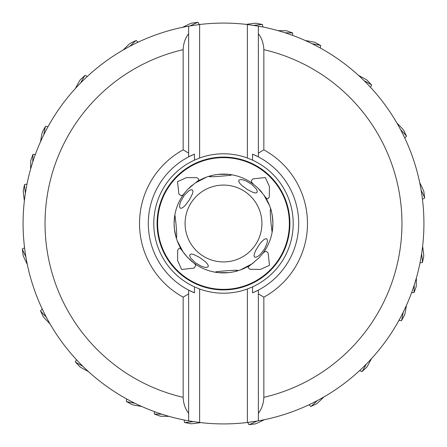 <?xml version="1.0" encoding="UTF-8"?>
<svg xmlns="http://www.w3.org/2000/svg" width="447" height="447" viewBox="0 0 447 447"><rect width="100%" height="100%" fill="white"/><g stroke="black" fill="none" stroke-linecap="round" stroke-linejoin="round"><path stroke-width="0.67" d="M206.514 177.113L195.076 183.097C197.909 181.119 199.166 179.839 198.848 179.247L196.976 177.699L186.5 177.593L177.526 181.655L178.884 194.048L181.18 195.702L182.65 195.255L187.841 189.31L195.076 183.097A49.399 49.399 0 0 1 253.36 184.147L251.348 181.873L251.566 180.404L252.952 178.884L265.345 177.526L269.407 186.5L269.301 196.976L267.753 198.848C267.161 199.166 265.881 197.909 263.903 195.076A49.399 49.399 0 0 1 272.899 223.5L272.592 229.032L271.96 231.367L271.055 223.5C270.245 214.862 270.066 210.107 270.519 209.241L270.446 209.23M263.317 252.745L259.159 257.69L251.924 263.903A49.399 49.399 0 0 1 193.64 262.853L187.008 256.796L183.097 251.924A49.399 49.399 0 0 1 174.101 223.5L174.593 216.521L174.101 223.5A49.399 49.399 0 0 1 184.147 193.64M252.745 183.683L257.69 187.841L263.903 195.076M270.105 207.112C271.575 210.476 272.508 215.935 272.899 223.5L272.407 230.479L272.899 223.5A49.399 49.399 0 0 1 262.853 253.36L265.127 251.348L266.596 251.566L268.116 252.952L269.474 265.345L260.5 269.407L250.024 269.301L248.152 267.753C247.834 267.161 249.091 265.881 251.924 263.903A49.399 49.399 0 0 1 193.64 262.853L195.255 264.35L195.702 265.82L194.048 268.116L181.655 269.474L177.593 260.5L177.699 250.024L179.247 248.152C179.839 247.834 181.119 249.091 183.097 251.924A49.399 49.399 0 0 1 174.101 223.5L174.408 217.968L175.04 215.633L175.945 223.5C176.755 232.127 176.934 236.876 176.481 237.759L176.554 237.77M272.899 223.45L272.793 220.287M272.553 217.644L272.301 215.84M271.927 213.744L271.452 211.621M271.038 210.068L270.625 208.676M218.41 174.364L228.646 174.369M236.597 175.867A49.399 49.399 0 0 0 231.764 174.794L231.764 174.794A49.399 49.399 0 0 1 236.597 175.867L237.927 176.252M240 176.934L240.732 177.202M242.067 177.722L242.503 177.9M243.045 178.13L243.581 178.364M244.012 178.56L244.805 178.929M246.655 179.862L248.582 180.94M249.175 181.292L249.46 181.471M250.404 182.069L252.7 183.656M214.219 174.978L213.655 175.09M211.476 175.587L210.923 175.727M209.051 176.258L208.721 176.364M207.676 176.705L207.112 176.895M175.867 210.403A49.399 49.399 0 0 0 174.408 217.968A49.399 49.399 0 0 1 175.867 210.403L176.252 209.073M176.934 207L177.202 206.268M177.722 204.933L177.9 204.497M178.13 203.955L178.364 203.419M178.56 202.988L178.929 202.2M179.862 200.345L180.94 198.418M181.292 197.825L181.471 197.54M182.069 196.596L183.656 194.3M183.683 194.255L184.365 193.35M184.723 192.897L185.79 191.59M269.575 205.676L263.942 195.132M264.143 195.423L264.585 196.065M265.362 197.272L265.607 197.669M265.915 198.172L266.211 198.68M266.446 199.088L266.87 199.854M267.826 201.692L268.748 203.676M269.027 204.329L269.155 204.637M270.133 207.196L270.474 208.207M174.101 223.5L174.414 229.082L176.146 237.564M177.141 240.564L176.973 240.106M176.436 238.508L175.995 237.05M175.397 234.759L175.135 233.552M174.475 229.59L174.308 228.009M228.59 272.636L218.354 272.631M210.403 271.133L209.073 270.748M207 270.066L206.268 269.798M204.933 269.278L204.497 269.1M203.955 268.87L203.419 268.636M202.988 268.44L202.195 268.071M200.345 267.138L198.418 266.06M197.825 265.708L197.54 265.529M196.596 264.931L194.3 263.344M194.255 263.317L193.35 262.635M192.897 262.277L191.59 261.21M232.781 272.022L233.345 271.91M235.524 271.413L236.077 271.273M237.949 270.742L238.279 270.636M239.324 270.295L239.888 270.105M240.486 269.887L251.924 263.903M271.133 236.597L270.748 237.927M270.066 240L269.798 240.732M269.278 242.067L269.1 242.503M268.87 243.045L268.636 243.581M268.44 244.012L268.071 244.8M267.138 246.655L266.06 248.582M265.708 249.175L265.529 249.46M264.931 250.404L263.344 252.7M177.224 240.782L183.097 251.924M267.2 242.727L267.429 240.38L266.747 238.827L265.753 238.664L263.926 239.581L261.663 241.704L259.366 244.526L255.846 250.175L254.449 253.427L254.025 255.706L254.499 257.036L255.885 257.288L257.997 256.321L260.411 254.332L264.73 248.7L267.2 242.727M185.08 223.5A38.42 38.42 0 0 0 223.5 261.92A38.42 38.42 0 0 0 261.92 223.5A38.42 38.42 0 0 0 223.5 185.08A38.42 38.42 0 0 0 185.08 223.5M175.475 235.072A49.399 49.399 0 0 0 188.276 258.137A49.399 49.399 0 0 1 175.475 235.072M189.204 259.053A49.399 49.399 0 0 0 215.236 272.206L215.236 272.206A49.399 49.399 0 0 1 189.204 259.053M217.968 272.592A49.399 49.399 0 0 1 216.521 272.407A49.399 49.399 0 0 0 217.968 272.592L215.633 271.96C215.448 271.53 239.201 269.563 237.759 270.519L237.77 270.446M237.759 270.519L235.072 271.525A49.399 49.399 0 0 0 253.198 262.981A49.399 49.399 0 0 1 235.072 271.525M262.853 253.36A49.399 49.399 0 0 0 272.592 229.032A49.399 49.399 0 0 1 262.853 253.36A49.399 49.399 0 0 0 272.899 223.5M193.573 254.449L191.294 254.025L189.964 254.499L189.712 255.885L190.679 257.997L195.328 262.741L201.295 266.222L204.273 267.2L206.62 267.429L208.011 266.937L208.336 265.753L207.419 263.926L205.296 261.663L199.563 257.399L193.573 254.449M188.863 188.276A49.399 49.399 0 0 1 192.562 184.985A49.399 49.399 0 0 0 188.863 188.276M229.032 174.408A49.399 49.399 0 0 1 230.479 174.593A49.399 49.399 0 0 0 229.032 174.408L231.367 175.04C231.552 175.47 207.799 177.437 209.241 176.481L209.23 176.554M258.724 188.863A49.399 49.399 0 0 1 262.015 192.562A49.399 49.399 0 0 0 258.724 188.863M209.241 176.481L211.928 175.475M192.551 193.573L192.975 191.294L192.501 189.964L191.115 189.712L189.003 190.679L184.259 195.328L180.778 201.295L179.8 204.273L179.571 206.62L180.063 208.011L181.247 208.336L183.074 207.419L185.337 205.296L189.601 199.563L192.551 193.573M253.427 192.551L255.706 192.975L257.036 192.501L257.288 191.115L256.321 189.003L251.672 184.259L245.705 180.778L242.727 179.8L240.38 179.571L238.989 180.063L238.664 181.247L239.581 183.074L241.704 185.337L247.437 189.601L253.427 192.551M199.625 24.512L188.645 26.138L188.645 156.869L194.462 154.137L194.462 160.127A69.71 69.71 0 0 0 194.462 286.873L199.625 288.991A69.71 69.71 0 0 0 247.375 288.991L252.538 286.873A69.71 69.71 0 0 0 252.538 160.127L247.375 158.009L247.375 24.512A200.418 200.418 0 0 0 199.625 24.512L199.625 158.009A69.71 69.71 0 0 1 247.375 158.009M258.355 26.138A200.418 200.418 0 0 1 423.918 223.5A200.418 200.418 0 0 0 258.355 26.138L258.355 33.693L258.355 26.138L247.375 24.512M252.538 160.127L252.538 154.137L258.355 156.869A75.197 75.197 0 0 1 252.538 292.863L258.355 290.131L258.355 293.83L263.842 297.154A83.98 83.98 0 0 0 263.842 149.846L258.355 153.17L258.355 156.869L258.355 33.693C261.735 38.017 263.562 43.342 263.842 49.662A178.459 178.459 0 0 1 263.842 397.338C263.562 403.658 261.735 408.983 258.355 413.307L258.355 420.862L247.375 422.488L247.375 288.991M252.538 154.137A75.197 75.197 0 0 1 258.355 156.869M252.538 286.873L252.538 292.863M194.462 160.127L199.625 158.009M194.462 286.873L194.462 292.863A75.197 75.197 0 0 1 188.645 290.131L188.645 413.307C185.265 408.983 183.438 403.658 183.158 397.338A178.459 178.459 0 0 1 183.158 49.662L183.158 149.846L188.645 153.17L188.645 156.869A75.197 75.197 0 0 1 194.462 154.137M423.918 223.5A200.418 200.418 0 0 1 258.355 420.862L258.355 290.131M263.842 149.846L263.842 49.662M188.645 420.862A200.418 200.418 0 0 1 23.082 223.5A200.418 200.418 0 0 0 188.645 420.862L188.645 413.307L188.645 420.862L199.625 422.488L199.625 288.991M247.375 422.488A200.418 200.418 0 0 1 199.625 422.488M194.462 292.863L188.645 290.131L188.645 293.83L183.158 297.154A83.98 83.98 0 0 1 183.158 149.846M188.645 26.138A200.418 200.418 0 0 0 23.082 223.5A200.418 200.418 0 0 1 188.645 26.138L188.645 33.693C185.265 38.017 183.438 43.342 183.158 49.662M188.645 156.869A75.197 75.197 0 0 0 188.645 290.131M183.158 397.338L183.158 297.154M263.842 397.338L263.842 297.154M32.776 161.931L32.955 154.388L30.77 160.423L30.625 169.05M32.955 154.388L35.38 154.371M285.069 32.776L292.612 32.955L286.577 30.77L277.95 30.625M292.612 32.955L292.629 35.38M414.224 285.069L414.045 292.612L416.23 286.577L416.375 277.95M414.045 292.612L411.62 292.629M161.931 414.224L154.388 414.045L160.423 416.23L169.05 416.375M154.388 414.045L154.371 411.62M42.247 309.028L40.509 310.777A20.311 0.559 44.9 0 0 40.521 310.844A20.311 0.559 44.9 0 0 46.365 317.253M40.521 310.844L43.242 316.638A14.276 0.391 44.9 0 0 49.79 323.645A14.276 0.391 44.9 0 0 50.047 323.902M137.972 42.247L136.223 40.509A20.311 0.559 134.9 0 0 136.156 40.521A20.311 0.559 134.9 0 0 129.747 46.365M136.156 40.521L130.362 43.242A14.276 0.391 134.9 0 0 123.355 49.79A14.276 0.391 134.9 0 0 123.098 50.047M404.753 137.972L406.491 136.223A20.311 0.559 -135.1 0 0 406.479 136.156A20.311 0.559 -135.1 0 0 400.635 129.747M406.479 136.156L403.758 130.362A14.276 0.391 -135.1 0 0 397.21 123.355A14.276 0.391 -135.1 0 0 396.953 123.098M309.028 404.753L310.777 406.491A20.311 0.559 -45.1 0 0 310.844 406.479A20.311 0.559 -45.1 0 0 317.253 400.635M310.844 406.479L316.638 403.758A14.276 0.391 -45.1 0 0 323.645 397.21A14.276 0.391 -45.1 0 0 323.902 396.953M126.685 398.981L126.294 401.417A20.311 0.559 9 0 0 126.345 401.467A20.311 0.559 9 0 0 134.838 403.239M126.345 401.467L131.943 404.569A14.276 0.391 9 0 0 141.358 406.412A14.276 0.391 9 0 0 141.716 406.468M48.019 126.685L45.583 126.294A20.311 0.559 99 0 0 45.533 126.345A20.311 0.559 99 0 0 43.761 134.838M45.533 126.345L42.431 131.943A14.276 0.391 99 0 0 40.588 141.358A14.276 0.391 99 0 0 40.532 141.716M320.315 48.019L320.706 45.583A20.311 0.559 -171 0 0 320.655 45.533A20.311 0.559 -171 0 0 312.162 43.761M320.655 45.533L315.057 42.431A14.276 0.391 -171 0 0 305.642 40.588A14.276 0.391 -171 0 0 305.284 40.532M398.981 320.315L401.417 320.706A20.311 0.559 -81 0 0 401.467 320.655A20.311 0.559 -81 0 0 403.239 312.162M401.467 320.655L404.569 315.057A14.276 0.391 -81 0 0 406.412 305.642A14.276 0.391 -81 0 0 406.468 305.284M247.806 422.437L248.918 424.639A20.311 0.559 -26.8 0 0 248.99 424.65A20.311 0.559 -26.8 0 0 256.913 421.113M248.99 424.65L255.343 423.885A14.276 0.391 -26.8 0 0 264.054 419.862A14.276 0.391 -26.8 0 0 264.378 419.705M24.563 247.806L22.361 248.918A20.311 0.559 63.2 0 0 22.35 248.99A20.311 0.559 63.2 0 0 25.887 256.913M22.35 248.99L23.115 255.343A14.276 0.391 63.2 0 0 27.138 264.054A14.276 0.391 63.2 0 0 27.295 264.378M199.194 24.563L198.082 22.361A20.311 0.559 153.2 0 0 198.01 22.35A20.311 0.559 153.2 0 0 190.087 25.887M198.01 22.35L191.657 23.115A14.276 0.391 153.2 0 0 182.946 27.138A14.276 0.391 153.2 0 0 182.622 27.295M422.437 199.194L424.639 198.082A20.311 0.559 -116.8 0 0 424.65 198.01A20.311 0.559 -116.8 0 0 421.113 190.087M424.65 198.01L423.885 191.657A14.276 0.391 -116.8 0 0 419.862 182.946A14.276 0.391 -116.8 0 0 419.705 182.622M359.718 370.507L361.908 371.641A20.311 0.559 -62.7 0 0 361.975 371.608A20.311 0.559 -62.7 0 0 366.322 364.098M361.975 371.608L366.674 367.266A14.276 0.391 -62.7 0 0 371.379 358.907A14.276 0.391 -62.7 0 0 371.546 358.589M76.493 359.718L75.359 361.908A20.311 0.559 27.3 0 0 75.392 361.975A20.311 0.559 27.3 0 0 82.902 366.322M75.392 361.975L79.734 366.674A14.276 0.391 27.3 0 0 88.093 371.379A14.276 0.391 27.3 0 0 88.411 371.546M87.282 76.493L85.092 75.359A20.311 0.559 117.3 0 0 85.025 75.392A20.311 0.559 117.3 0 0 80.678 82.902M85.025 75.392L80.326 79.734A14.276 0.391 117.3 0 0 75.621 88.093A14.276 0.391 117.3 0 0 75.454 88.411M370.507 87.282L371.641 85.092A20.311 0.559 -152.7 0 0 371.608 85.025A20.311 0.559 -152.7 0 0 364.098 80.678M371.608 85.025L367.266 80.326A14.276 0.391 -152.7 0 0 358.907 75.621A14.276 0.391 -152.7 0 0 358.589 75.454M420.012 262.87L422.449 262.506A20.311 0.559 -98.5 0 0 422.482 262.439A20.311 0.559 -98.5 0 0 421.61 253.812M422.482 262.439L423.75 256.17A14.276 0.391 -98.5 0 0 422.666 246.638A14.276 0.391 -98.5 0 0 422.616 246.28M184.13 420.012L184.494 422.449A20.311 0.559 -8.5 0 0 184.561 422.482A20.311 0.559 -8.5 0 0 193.188 421.61M184.561 422.482L190.83 423.75A14.276 0.391 -8.5 0 0 200.362 422.666A14.276 0.391 -8.5 0 0 200.72 422.616M26.988 184.13L24.551 184.494A20.311 0.559 81.5 0 0 24.518 184.561A20.311 0.559 81.5 0 0 25.39 193.188M24.518 184.561L23.25 190.83A14.276 0.391 81.5 0 0 24.334 200.362A14.276 0.391 81.5 0 0 24.384 200.72M262.87 26.988L262.506 24.551A20.311 0.559 171.5 0 0 262.439 24.518A20.311 0.559 171.5 0 0 253.812 25.39M262.439 24.518L256.17 23.25A14.276 0.391 171.5 0 0 246.638 24.334A14.276 0.391 171.5 0 0 246.28 24.384M289.365 223.5A65.865 65.865 0 0 0 223.5 157.635A65.865 65.865 0 0 0 157.635 223.5A65.865 65.865 0 0 0 223.5 289.365A65.865 65.865 0 0 0 289.365 223.5M289.913 223.5A66.413 66.413 0 0 1 223.5 289.913A66.413 66.413 0 0 1 157.087 223.5A66.413 66.413 0 0 1 223.5 157.087A66.413 66.413 0 0 1 289.913 223.5"/></g></svg>
